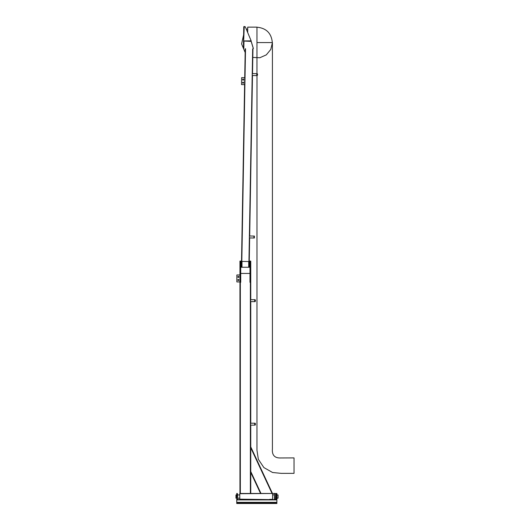 <?xml version="1.0" encoding="UTF-8"?>
<svg xmlns="http://www.w3.org/2000/svg" width="530" height="530" viewBox="0 0 530 530"><rect width="100%" height="100%" fill="white"/><g stroke="black" fill="none" stroke-linecap="round" stroke-linejoin="round"><path stroke-width="0.79" d="M240.335 493.463L240.335 282.318L240.719 282.318L240.719 273.44L249.981 273.44L249.981 282.318L250.372 282.318L250.372 493.463L239.951 493.463L239.951 261.091L240.719 261.091L240.719 282.318L239.951 282.318L239.951 493.463M250.756 471.713L250.756 493.463L250.756 471.528L250.756 493.463L250.372 493.463L272.48 493.463L250.756 446.869L272.48 493.463M250.756 493.463L250.756 472.442L260.555 493.463L260.985 493.463L250.756 471.528L250.756 446.869M250.756 423.212L250.756 301.623L250.756 423.212L250.756 301.623L250.756 423.212L255.122 423.212L255.394 423.596L255.122 423.212L250.531 423.212L250.531 425.139L255.122 425.139L255.394 423.596L255.394 424.755L254.903 425.139L254.903 423.212M250.756 299.688L250.756 282.318L249.981 282.318L249.981 261.091L250.756 261.091L250.756 282.318L249.981 282.318L249.981 261.476L250.756 261.476L250.756 299.688L250.756 282.318L250.756 299.688L255.122 299.688L255.394 300.079L255.122 299.688L250.531 299.688L250.531 301.623L255.122 301.623L255.394 300.079L255.394 301.232L254.903 301.623L254.903 299.688M250.756 267.345L250.756 267.961M250.756 263.403L250.756 264.947M240.719 264.947L240.719 263.403M239.792 493.463L239.792 499.638M239.792 499.174L272.606 499.638L272.606 493.755L272.606 499.406M275.573 499.638L275.573 493.463L239.792 493.695M272.606 493.695L272.606 494.914L274.401 494.914M272.606 499.174L272.606 498.193M272.606 493.463L272.056 493.463L250.756 447.784L250.756 425.139L250.756 447.784M260.462 467.685L260.621 468.03L260.462 467.685M254.625 424L254.625 424.351L254.625 424M254.625 300.483L254.625 300.828L254.625 300.483M237.864 280.006A0.543 0.543 90 0 1 238.672 279.535A0.543 0.543 90 0 1 238.672 280.469A0.543 0.543 90 0 1 237.864 280.006M239.951 274.984L236.857 274.984L236.857 281.933L239.951 281.933M237.864 276.918A0.543 0.543 90 0 1 238.672 276.448A0.543 0.543 90 0 1 238.672 277.382A0.543 0.543 90 0 1 237.864 276.918M250.756 276.064L250.756 275.448M250.756 280.006L250.756 278.462M243.621 34.808L241.587 43.91L245.165 52.523L244.727 77.698L241.64 77.645L241.521 84.595L244.608 84.648L241.521 261.409L249.239 261.542L249.65 237.924M252.949 48.892L252.519 73.59L256.971 73.67L256.971 27.129L247.709 27.129L247.709 32.588M252.485 75.518L249.683 235.996L254.393 236.075L249.464 235.989L249.431 237.924L254.161 238.003L254.195 236.075M245.231 48.753L241.521 261.409M241.76 261.416L241.991 267.266L241.991 261.416M241.064 267.266L241.455 267.266L241.455 261.091L241.064 261.091L240.991 267.186L241.064 261.091M249.252 261.555L248.709 267.266L248.709 261.535M249.252 267.266L249.252 261.091L249.637 261.091L249.637 267.266L249.252 267.266M249.637 267.266L249.637 261.091M257.03 73.67L256.997 75.598L252.267 75.518L252.3 73.584L257.229 73.67L257.514 74.061L257.494 75.22L256.997 75.598L256.971 450.242L258.342 459.298L263.88 467.573L272.546 472.488L281.112 473.35L294.031 473.35L294.031 457.907L279.886 457.973C274.381 457.887 271.89 454.833 272.413 448.824L272.413 42.572L256.971 42.572M256.712 74.803L256.719 74.452L256.712 74.803M254.36 238.01L254.393 236.075M253.883 236.857L253.877 237.208L253.883 236.857M242.554 82.68A0.543 0.543 0 0 1 243.376 82.23A0.543 0.543 0 0 1 243.356 83.164A0.543 0.543 0 0 1 242.554 82.68M244.608 84.648L244.727 77.698M242.607 79.593A0.543 0.543 0 0 1 243.429 79.142A0.543 0.543 0 0 1 243.409 80.076A0.543 0.543 0 0 1 242.607 79.593M247.676 32.515L247.709 30.793M244.224 26.811L243.76 26.957L243.515 40.942L251.16 40.87L245.304 26.825L244.072 26.964M243.389 48.257L244.224 26.964M243.475 43.361L243.482 42.864M243.482 42.764L243.595 36.49M243.74 27.957L243.747 27.613M243.449 44.613L243.469 43.46M253.34 48.621L251.154 41.386L243.515 40.942M251.154 41.386L243.979 41.042L243.846 48.455M253.347 48.402L251.154 41.168M245.304 26.825L244.231 26.5A0.464 0.464 0 0 0 243.76 26.957M237.765 499.638L237.513 493.887A0.424 0.424 0 0 0 237.089 493.463L236.744 493.463L236.744 499.638L276.885 499.638L276.885 493.463L276.541 493.463A0.424 0.424 0 0 0 276.117 493.887L276.117 499.638M276.885 502.884L236.744 502.884L236.744 503.5L276.885 503.5L276.885 499.638M236.744 502.884L236.744 499.638M239.951 265.57L239.951 262.787M272.606 499.638L274.401 499.638L274.401 493.35L274.646 499.638M277.276 498.14L278.045 498.173L278.045 494.934L277.448 494.954M236.744 498.173L235.969 498.173L235.969 494.934L236.744 494.934M277.581 498.173L277.104 498.154M256.971 27.209C266.305 28.116 271.426 33.238 272.334 42.572M252.664 48.886L248.948 261.542M245.523 48.76L241.812 261.416M236.744 503.156L276.885 503.156M236.744 499.909L276.885 499.909M236.744 502.341L276.885 502.341M272.606 499.373L269.631 499.373M248.709 267.266L241.991 267.266M247.709 29.13L246.258 29.104M237.765 498.173L239.792 498.173M275.573 498.173L276.117 498.173M237.765 494.934L239.792 494.934M275.573 494.934L276.117 494.934M252.803 57.432L259.852 57.737L266.298 54.875L270.797 49.436L272.413 42.572"/></g></svg>
